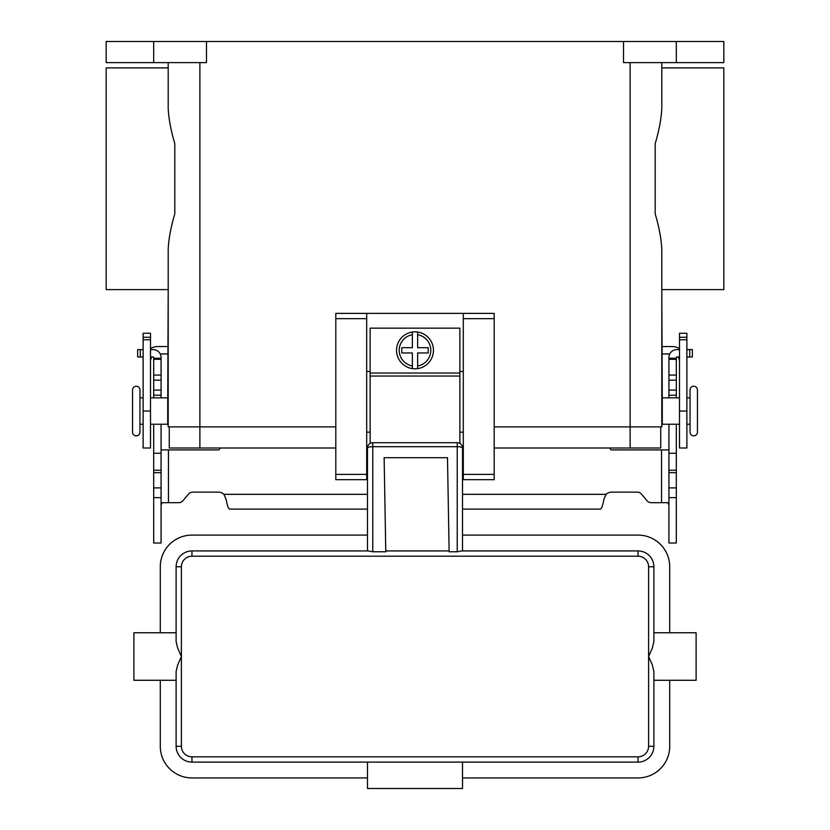 <?xml version="1.0" encoding="UTF-8"?>
<svg xmlns="http://www.w3.org/2000/svg" width="830" height="830" viewBox="0 0 830 830"><rect width="100%" height="100%" fill="white"/><g stroke="black" fill="none" stroke-linecap="round" stroke-linejoin="round"><path stroke-width="1.25" d="M372.763 551.774L368.24 550.933L191.958 550.933A15.843 15.843 0 0 0 176.116 566.776L176.116 641.59L176.116 632.761L133.889 632.761L133.889 680.278L176.116 680.278L176.116 746.263A15.843 15.843 0 0 0 191.958 762.106L638.042 762.106A15.843 15.843 0 0 0 653.884 746.263L653.884 671.449L653.884 680.278L696.111 680.278L696.111 632.761L653.884 632.761L653.884 566.776A15.843 15.843 0 0 0 638.042 550.933L461.76 550.933L457.237 551.774L449.134 551.774L447.495 457.693L384.134 457.693L385.774 551.774L372.763 551.774L372.763 446.696A5.281 1.307 180 0 0 369.039 447.069A5.281 1.307 180 0 0 367.483 447.993L367.483 550.933M462.518 550.933L462.518 447.993A5.281 1.307 180 0 0 460.961 447.069A5.281 1.307 180 0 0 457.237 446.696L457.237 551.774M176.116 641.59L177.662 648.095L181.397 656.52L177.662 664.955L176.116 671.449L176.116 746.263L181.397 746.263L181.397 566.776L176.116 566.776L176.116 632.761M653.884 671.449L652.339 664.955L648.604 656.52L652.339 648.095L653.884 641.59L653.884 566.776L648.604 566.776L648.604 746.263A10.562 10.562 0 0 1 638.042 756.825L191.958 756.825L191.958 762.106M176.116 680.278L176.116 671.449M653.884 632.761L653.884 641.59M648.604 746.263L653.884 746.263L653.884 680.278M462.518 762.106L462.518 788.5L367.483 788.5L367.483 762.106M367.483 777.938L191.958 777.938A31.675 31.675 0 0 1 160.283 746.263L160.283 680.278M669.717 680.278L669.717 746.263A31.675 31.675 0 0 1 638.042 777.938L462.518 777.938M160.283 632.761L160.283 566.776A31.675 31.675 0 0 1 191.958 535.101L367.483 535.101M462.518 535.101L638.042 535.101A31.675 31.675 0 0 1 669.717 566.776L669.717 632.761M449.123 550.933L385.763 550.933M366.694 447.993L367.483 447.993A5.281 5.281 0 0 1 372.763 442.712L457.237 442.712A5.281 5.281 0 0 1 462.518 447.993L463.306 447.993M136.265 386.23A3.694 3.694 0 0 0 132.561 389.924L132.561 432.16A3.694 3.694 0 0 0 136.265 435.854A3.694 3.694 0 0 0 139.959 432.16L139.959 389.924A3.694 3.694 0 0 0 136.265 386.23M693.735 435.854A3.694 3.694 0 0 1 690.041 432.16L690.041 389.924A3.694 3.694 0 0 1 693.735 386.23A3.694 3.694 0 0 1 697.439 389.924L697.439 432.16A3.694 3.694 0 0 1 693.735 435.854M415 331.855A18.478 18.478 0 0 1 417.635 332.042L417.635 347.687L428.197 347.687L428.197 352.968L417.635 352.968L417.635 368.613A18.478 18.478 0 0 1 412.365 368.613L412.365 352.968L401.803 352.968L401.803 347.687L412.365 347.687L412.365 332.042A18.478 18.478 0 0 1 415 331.855M167.722 403.121L168.2 289.618L106.167 289.618L106.167 67.894L168.2 67.894L168.2 62.613L168.2 108.533C168.749 118.991 170.949 130.673 174.798 143.6L174.798 213.922C170.949 226.839 168.749 238.521 168.2 248.979L168.2 426.879L335.808 426.879M662.278 403.121L661.801 289.618L723.833 289.618L723.833 67.894L661.801 67.894L661.801 62.613L661.801 108.533C661.251 118.939 659.051 130.632 655.202 143.6L655.202 213.922C659.051 226.891 661.251 238.573 661.801 248.979L661.801 426.879L494.192 426.879M167.722 418.963L168.2 426.879M143.123 397.84L139.959 397.84M139.959 424.234L143.123 424.234M150.51 424.234L167.722 424.234L167.722 397.84L150.51 397.84M662.278 418.963L661.801 426.879M686.877 397.84L690.041 397.84M690.041 424.234L686.877 424.234M679.49 424.234L662.278 424.234L662.278 397.84L679.49 397.84M459.872 443.428L459.872 328.161L370.128 328.161L370.128 443.428M463.306 371.446L459.872 371.446M366.694 313.377L335.808 313.377L335.808 479.667L366.694 479.667L366.694 313.377L463.306 313.377L463.306 479.667L494.192 479.667L494.192 313.377L463.306 313.377M370.128 371.446L366.694 371.446M160.211 353.943L168.2 353.943M150.51 348.527A14.784 14.784 0 0 1 157.907 346.546L168.2 346.546M151.921 356.993A7.387 7.387 0 0 0 150.51 361.33M143.123 337.271L143.123 447.993L150.51 447.993L150.51 333.255L143.123 333.255L143.123 337.271L150.51 337.271M669.789 353.943L661.801 353.943M679.49 348.527A14.784 14.784 0 0 0 672.092 346.546L661.801 346.546M679.49 361.33A7.387 7.387 0 0 0 678.079 356.993M686.877 337.271L686.877 447.993L679.49 447.993L679.49 333.255L686.877 333.255L686.877 337.271L679.49 337.271M153.685 41.5L153.685 62.613L106.167 62.613L106.167 41.5L723.833 41.5L723.833 62.613L676.315 62.613L676.315 41.5M623.527 41.5L623.527 62.613L676.315 62.613M206.473 41.5L206.473 62.613L153.685 62.613M335.808 447.993L169.258 447.993L169.258 426.879M660.742 426.879L660.742 447.993L494.192 447.993M463.306 432.16L459.872 432.16M370.128 432.16L366.694 432.16M412.365 332.042A18.478 18.478 0 0 0 412.365 368.613L412.365 365.947A15.843 15.843 0 0 1 412.365 334.718L412.365 332.042A18.478 18.478 0 0 0 412.365 368.613M417.635 368.613A18.478 18.478 0 0 0 417.635 332.042L417.635 334.718A15.843 15.843 0 0 1 417.635 365.947L417.635 368.613A18.478 18.478 0 0 0 417.635 332.042M676.315 424.234L676.315 543.017L668.928 543.017L668.928 424.234M153.685 424.234L153.685 543.017L161.072 543.017L161.072 424.234M651.156 502.69A5.281 5.281 0 0 1 647.11 500.801A5.281 5.281 0 0 0 651.156 502.69L667.787 502.69L668.928 504.993M153.685 397.84L153.685 357.523A0.529 0.529 0 0 0 153.156 356.993L150.51 356.993M150.51 349.606L153.156 349.606A7.916 7.916 0 0 1 161.072 357.523L161.072 397.84M161.072 504.993L162.213 502.69L178.844 502.69A5.281 5.281 0 0 0 182.891 500.801L188.586 494.016A5.281 5.281 0 0 1 192.633 492.138L218.435 492.138A7.916 7.916 0 0 1 223.913 494.338L226.092 499.328C227.254 505.512 228.416 508.769 229.588 509.112L367.483 509.112M219.96 447.993L219.711 448.926A1.318 1.318 0 0 1 218.435 449.901L161.072 449.901M153.685 453.273L161.072 453.273M153.685 358.249L161.072 358.249M143.123 356.993L137.645 356.993L137.645 349.606L143.123 349.606M668.928 449.901L611.565 449.901A1.318 1.318 0 0 1 610.289 448.926L610.04 447.993M462.518 509.112L600.412 509.112C601.584 508.78 602.746 505.522 603.908 499.328L606.087 494.338A7.916 7.916 0 0 1 611.565 492.138L637.367 492.138A5.281 5.281 0 0 1 641.414 494.016L647.11 500.801M679.49 356.993L676.844 356.993A0.529 0.529 0 0 0 676.315 357.523L676.315 397.84M668.928 397.84L668.928 357.523A7.916 7.916 0 0 1 676.844 349.606L679.49 349.606M676.315 453.273L668.928 453.273M676.315 358.249L668.928 358.249M686.877 349.606L692.355 349.606L692.355 356.993L686.877 356.993M367.483 447.993A5.281 5.281 0 0 1 372.763 442.712L372.763 446.696L457.237 446.696L457.237 442.712A5.281 5.281 0 0 1 462.518 447.993M181.397 566.776A10.562 10.562 0 0 1 191.958 556.214L191.958 550.933M191.958 556.214L638.042 556.214A10.562 10.562 0 0 1 648.604 566.776M638.042 550.933L638.042 556.214M638.042 762.106L638.042 756.825M191.958 756.825A10.562 10.562 0 0 1 181.397 746.263M143.123 339.771L150.51 339.771M143.123 411.037L150.51 411.037M686.877 411.037L679.49 411.037M686.877 339.771L679.49 339.771M199.874 62.613L199.874 447.993M630.126 62.613L630.126 447.993M335.808 318.658L366.694 318.658M335.808 474.387L366.694 474.387M463.306 474.387L494.192 474.387M463.306 318.658L494.192 318.658M370.128 373.033L459.872 373.033M370.128 376.052L459.872 376.052M168.459 449.901L168.459 502.69M153.685 487.895L161.072 487.895M153.685 472.664L161.072 472.664M153.685 470.247L161.072 470.247M153.685 395.205L161.072 395.205M153.685 390.1L161.072 390.1M153.685 380.182L161.072 380.182M153.685 375.077L161.072 375.077M153.685 359.307L161.072 359.307M140.28 356.993L140.28 349.606M223.913 494.338L367.483 494.338M462.518 494.338L606.087 494.338M661.541 502.69L661.541 449.901M676.315 487.895L668.928 487.895M676.315 472.664L668.928 472.664M676.315 470.247L668.928 470.247M676.315 395.205L668.928 395.205M676.315 390.1L668.928 390.1M676.315 380.182L668.928 380.182M676.315 375.077L668.928 375.077M676.315 359.307L668.928 359.307M689.72 356.993L689.72 349.606M153.685 497.616L161.072 497.616M676.315 497.616L668.928 497.616"/></g></svg>
